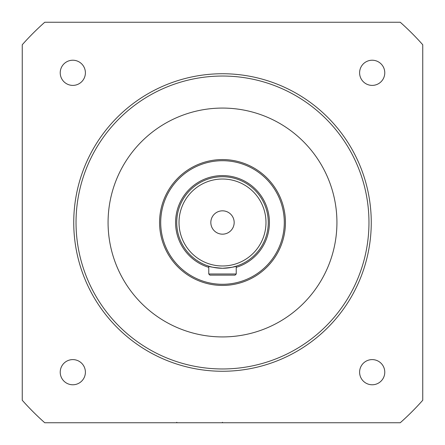 <?xml version="1.0" encoding="UTF-8"?>
<svg xmlns="http://www.w3.org/2000/svg" width="445" height="445" viewBox="0 0 445 445"><rect width="100%" height="100%" fill="white"/><g stroke="black" fill="none" stroke-linecap="round" stroke-linejoin="round"><path stroke-width="0.67" d="M222.5 368.966A146.466 146.466 0 0 0 368.966 222.5A146.466 146.466 0 0 0 222.5 76.034A146.466 146.466 0 0 0 76.034 222.5A146.466 146.466 0 0 0 222.5 368.966M222.5 73.742A148.758 148.758 0 0 1 371.258 222.5A148.758 148.758 0 0 1 222.5 371.258A148.758 148.758 0 0 1 73.742 222.5A148.758 148.758 0 0 1 222.5 73.742M72.813 60.225A12.588 12.588 0 0 0 60.225 72.813A12.588 12.588 0 0 0 72.813 85.396A12.588 12.588 0 0 0 85.396 72.813A12.588 12.588 0 0 0 72.813 60.225M72.813 359.605A12.588 12.588 0 0 0 60.225 372.187A12.588 12.588 0 0 0 72.813 384.775A12.588 12.588 0 0 0 85.396 372.187A12.588 12.588 0 0 0 72.813 359.605M372.187 359.605A12.588 12.588 0 0 0 359.605 372.187A12.588 12.588 0 0 0 372.187 384.775A12.588 12.588 0 0 0 384.775 372.187A12.588 12.588 0 0 0 372.187 359.605M372.187 60.225A12.588 12.588 0 0 0 359.605 72.813A12.588 12.588 0 0 0 372.187 85.396A12.588 12.588 0 0 0 384.775 72.813A12.588 12.588 0 0 0 372.187 60.225M222.5 108.074A114.426 114.426 0 0 0 108.074 222.5A114.426 114.426 0 0 0 222.5 336.926A114.426 114.426 0 0 0 336.926 222.5A114.426 114.426 0 0 0 222.5 108.074M400.255 422.75A267.762 267.762 0 0 0 422.75 400.255L422.75 44.745A267.762 267.762 0 0 0 400.255 22.25L44.745 22.25A267.762 267.762 0 0 0 22.25 44.745L22.25 400.255A267.762 267.762 0 0 0 44.745 422.75L400.255 422.75M222.5 210.83A11.67 11.67 0 0 0 210.83 222.5A11.67 11.67 0 0 0 222.5 234.17A11.67 11.67 0 0 0 234.17 222.5A11.67 11.67 0 0 0 222.5 210.83M236.234 273.992L235.088 275.138L209.912 275.138L208.766 273.992L236.234 273.992L236.234 266.166L232.279 267.217M208.766 273.992L208.766 266.166C209.584 266.878 214.156 267.584 222.5 268.274A45.774 45.774 0 0 0 268.274 222.5A45.774 45.774 0 0 0 222.5 176.726A45.774 45.774 0 0 0 176.726 222.5A45.774 45.774 0 0 0 222.5 268.274C230.844 267.584 235.422 266.878 236.234 266.166M222.5 284.294A61.794 61.794 0 0 0 284.294 222.5A61.794 61.794 0 0 0 222.5 160.706A61.794 61.794 0 0 0 160.706 222.5A61.794 61.794 0 0 0 222.5 284.294M222.5 285.434A62.934 62.934 0 0 0 285.434 222.5A62.934 62.934 0 0 0 222.5 159.566A62.934 62.934 0 0 0 159.566 222.5A62.934 62.934 0 0 0 222.5 285.434M227.545 267.99L225.192 268.19M222.5 265.982A43.482 43.482 0 0 0 265.982 222.5A43.482 43.482 0 0 0 222.5 179.018A43.482 43.482 0 0 0 179.018 222.5A43.482 43.482 0 0 0 222.5 265.982M236.234 267.362A46.914 46.914 0 0 0 222.5 175.586A46.914 46.914 0 0 0 208.766 267.362M222.5 176.726A45.774 45.774 0 0 0 176.726 222.5A45.774 45.774 0 0 0 222.5 268.274M176.726 422.294L177.188 422.75M222.5 422.294L222.044 422.75"/></g></svg>

